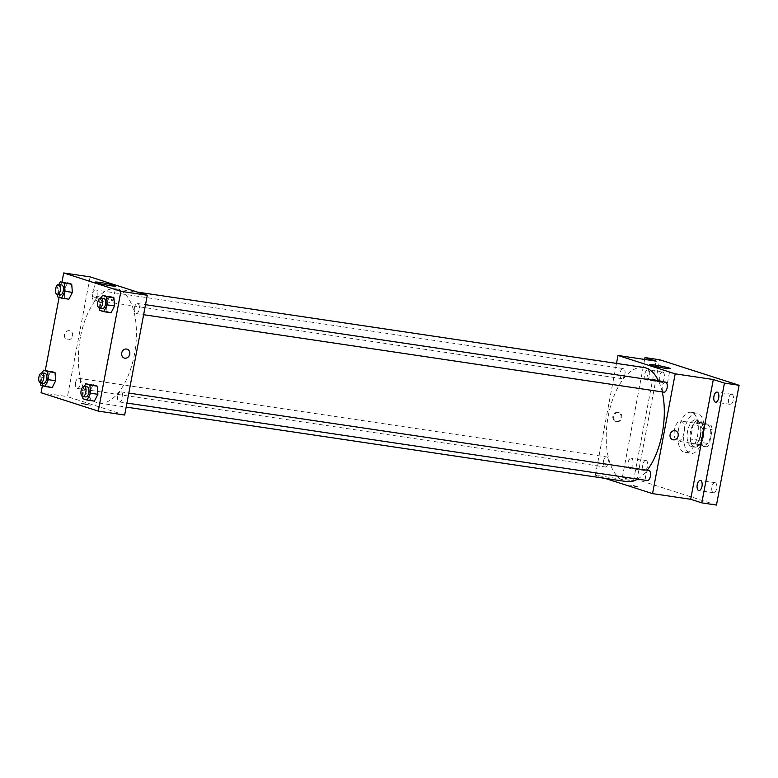 <?xml version="1.0" encoding="UTF-8"?>
<svg xmlns="http://www.w3.org/2000/svg" width="778" height="778" viewBox="0 0 778 778"><rect width="100%" height="100%" fill="white"/><g stroke="black" fill="none" stroke-linecap="round" stroke-linejoin="round"><path stroke-width="0.58" stroke-dasharray="3.89 2.92" d="M674.507 429.563A10.182 4.96 -81.5 0 0 677.774 441.165A10.182 4.96 -81.5 0 0 684.173 431.819A10.182 4.96 -81.5 0 0 680.769 421.015A10.182 4.96 -81.5 0 0 674.507 429.563M700.9 433.492A10.182 4.96 -81.5 0 0 704.168 445.094A10.182 4.96 -81.5 0 0 710.567 435.748A10.182 4.96 -81.5 0 0 707.163 424.953A10.182 4.96 -81.5 0 0 700.9 433.492M704.362 423.135L711.053 425.284A13.138 6.399 -81.5 0 1 712.152 429.68L709.507 443.684A13.138 6.399 -81.5 0 1 706.969 446.903L700.278 444.763A13.138 6.399 -81.5 0 1 699.179 440.367L701.824 426.363A13.138 6.399 -81.5 0 1 704.362 423.135L695.561 421.822L702.252 423.971L711.053 425.284M706.969 446.903L698.167 445.599L691.477 443.45L700.278 444.763M699.179 440.367L690.378 439.055L693.023 425.051L701.824 426.363M690.378 439.055A13.138 6.399 -81.5 0 0 691.477 443.45M698.167 445.599A13.138 6.399 -81.5 0 0 700.706 442.371L709.507 443.684M702.252 423.971A13.138 6.399 -81.5 0 1 703.351 428.367L700.706 442.371M695.561 421.822A13.138 6.399 -81.5 0 0 693.023 425.051M694.355 447.019A13.576 6.603 98.5 0 1 690.417 432.198A13.576 6.603 98.5 0 1 698.868 420.285A13.576 6.603 98.5 0 1 703.4 434.688A13.576 6.603 98.5 0 1 694.871 447.136A13.576 6.603 98.5 0 1 694.355 447.019M691.418 446.582A13.576 6.603 -81.5 0 0 691.934 446.698A13.576 6.603 -81.5 0 0 700.472 434.25A13.576 6.603 -81.5 0 0 695.931 419.848A13.576 6.603 -81.5 0 0 687.577 431.236A13.576 6.603 -81.5 0 0 691.418 446.582M703.351 428.367L712.152 429.68M684.397 430.215A20.364 9.91 -81.5 0 0 690.932 453.418A20.364 9.91 -81.5 0 0 703.74 434.737A20.364 9.91 -81.5 0 0 696.932 413.128A20.364 9.91 -81.5 0 0 684.397 430.215M678.533 429.339A20.364 9.91 -81.5 0 0 685.068 452.543A20.364 9.91 -81.5 0 0 697.866 433.861A20.364 9.91 -81.5 0 0 691.068 412.262A20.364 9.91 -81.5 0 0 678.533 429.339M731.913 394.329A5.096 2.48 -81.5 0 0 731.719 394.29A5.096 2.48 -81.5 0 0 728.519 398.958A5.096 2.48 -81.5 0 0 730.221 404.356A5.096 2.48 -81.5 0 0 733.391 399.892A5.096 2.48 -81.5 0 0 731.913 394.329M662.807 372.127A5.096 2.48 -81.5 0 0 662.613 372.079A5.096 2.48 -81.5 0 0 659.413 376.746A5.096 2.48 -81.5 0 0 661.115 382.154A5.096 2.48 -81.5 0 0 664.276 377.68A5.096 2.48 -81.5 0 0 662.807 372.127M646.11 460.488A5.096 2.48 -81.5 0 0 645.915 460.44A5.096 2.48 -81.5 0 0 642.716 465.118A5.096 2.48 -81.5 0 0 644.417 470.515A5.096 2.48 -81.5 0 0 647.588 466.041A5.096 2.48 -81.5 0 0 646.11 460.488M715.215 482.7A5.096 2.48 -81.5 0 0 715.021 482.652A5.096 2.48 -81.5 0 0 711.821 487.32A5.096 2.48 -81.5 0 0 713.523 492.727A5.096 2.48 -81.5 0 0 716.694 488.253A5.096 2.48 -81.5 0 0 715.215 482.7M716.47 505.048L637.036 479.52L659.666 359.757M605.206 478.402L595.365 475.241L633.496 480.911L622.371 477.342L637.036 479.52M632.047 485.258L629.645 485.093L634.167 486.279L638.816 486.824L632.047 485.258M629.558 468.288A5.096 2.48 98.5 0 1 628.079 462.735A5.096 2.48 98.5 0 1 631.25 458.261A5.096 2.48 98.5 0 1 631.444 458.31A5.096 2.48 98.5 0 1 632.922 463.863A5.096 2.48 98.5 0 1 629.752 468.337A5.096 2.48 98.5 0 1 629.558 468.288M646.255 379.927A5.096 2.48 98.5 0 1 644.777 374.364A5.096 2.48 98.5 0 1 647.948 369.9A5.096 2.48 98.5 0 1 648.142 369.939A5.096 2.48 98.5 0 1 649.62 375.502A5.096 2.48 98.5 0 1 646.45 379.965A5.096 2.48 98.5 0 1 646.255 379.927M633.496 480.911L656.126 361.148M622.371 477.342L644.651 359.436M643.776 367.469A57.698 28.076 -81.5 0 0 608.27 415.86A57.698 28.076 -81.5 0 0 626.786 481.611M637.639 479.102A57.698 28.076 -81.5 0 0 647.16 470.223M662.224 391.918A57.698 28.076 -81.5 0 0 658.606 381.084M595.365 475.241L616.497 363.414M665.472 382.105A5.096 2.48 -81.5 0 0 662.341 386.374A5.096 2.48 -81.5 0 0 663.974 392.17M603.446 461.179A5.096 2.48 -81.5 0 0 605.08 466.985A5.096 2.48 -81.5 0 0 608.279 462.307A5.096 2.48 -81.5 0 0 606.577 456.91A5.096 2.48 -81.5 0 0 603.446 461.179M648.774 470.466A5.096 2.48 -81.5 0 0 645.643 474.736A5.096 2.48 -81.5 0 0 647.277 480.541M624.909 374.344A5.096 2.48 98.5 0 1 621.778 378.614A5.096 2.48 98.5 0 1 620.076 373.216A5.096 2.48 98.5 0 1 623.275 368.548A5.096 2.48 98.5 0 1 624.909 374.344M612.918 416.279A4.668 4.065 107.8 0 0 615.515 421.326A4.668 4.065 107.8 0 0 620.815 418.126A4.668 4.065 107.8 0 0 618.374 412.437A4.668 4.065 107.8 0 0 612.918 416.279M613.716 416.541A4.668 4.065 107.8 0 0 616.322 421.579A4.668 4.065 107.8 0 0 621.612 418.379A4.668 4.065 107.8 0 0 619.171 412.69A4.668 4.065 107.8 0 0 613.716 416.541M672.707 439.706L672.707 439.706A4.668 4.065 -72.2 0 1 670.266 434.017A4.668 4.065 -72.2 0 1 675.567 430.817L675.567 430.817M652.159 379.246A10.571 0.739 -169.3 0 1 667.485 382.795A10.571 0.739 -169.3 0 1 656.972 381.56A10.571 0.739 -169.3 0 1 646.722 378.876A10.571 0.739 -169.3 0 1 652.159 379.246M632.047 485.248L629.645 485.083L634.167 486.269L638.816 486.824L632.047 485.248M80.377 337.273A57.698 28.076 -81.5 0 0 98.894 403.023A57.698 28.076 -81.5 0 0 135.158 350.09A57.698 28.076 -81.5 0 0 115.883 288.881A57.698 28.076 -81.5 0 0 80.377 337.273M97.026 295.757A5.096 2.48 98.5 0 1 93.885 300.026A5.096 2.48 98.5 0 1 92.183 294.629A5.096 2.48 98.5 0 1 95.393 289.961A5.096 2.48 98.5 0 1 97.026 295.757M117.75 396.148A5.096 2.48 -81.5 0 0 119.384 401.954A5.096 2.48 -81.5 0 0 122.584 397.286A5.096 2.48 -81.5 0 0 120.891 391.879A5.096 2.48 -81.5 0 0 117.75 396.148M75.563 382.591A5.096 2.48 -81.5 0 0 77.197 388.397A5.096 2.48 -81.5 0 0 80.397 383.719A5.096 2.48 -81.5 0 0 78.695 378.322A5.096 2.48 -81.5 0 0 75.563 382.591M134.448 307.787A5.096 2.48 -81.5 0 0 136.082 313.592A5.096 2.48 -81.5 0 0 139.281 308.915A5.096 2.48 -81.5 0 0 137.58 303.517A5.096 2.48 -81.5 0 0 134.448 307.787M124.665 415.034L67.472 396.654L90.112 276.88M41.078 392.725L67.472 396.654M83.625 403.607L81.223 403.442L85.745 404.628L90.394 405.182L83.625 403.607L81.223 403.442L85.745 404.628L90.394 405.173L83.625 403.607M111.089 312.775L106.965 311.443L106.314 303.294L109.786 296.476L106.314 303.294L106.965 311.443L111.089 312.775M52.194 387.58L48.071 386.248L47.419 378.098L50.901 371.281L47.419 378.098L48.071 386.248L52.194 387.58M42.411 385.694L45.289 370.445M59.109 297.332L61.987 282.083M94.391 401.137L90.267 399.814L89.616 391.665L93.097 384.838L89.616 391.665L90.267 399.814L94.391 401.137M68.892 299.209L64.769 297.886L64.117 289.737L67.598 282.92L64.117 289.737L64.769 297.886L68.892 299.209M64.496 334.637A4.668 4.065 107.8 0 0 67.103 339.685A4.668 4.065 107.8 0 0 72.393 336.485A4.668 4.065 107.8 0 0 69.952 330.796A4.668 4.065 107.8 0 0 64.496 334.637A4.668 4.065 107.8 0 0 67.103 339.685A4.668 4.065 107.8 0 0 72.393 336.485A4.668 4.065 107.8 0 0 69.952 330.796A4.668 4.065 107.8 0 0 64.496 334.637M124.295 358.055L124.295 358.055A4.668 4.065 -72.2 0 1 121.854 352.376A4.668 4.065 -72.2 0 1 127.145 349.176L127.145 349.176M97.872 296.729A10.571 0.739 -169.3 0 1 113.209 300.279A10.571 0.739 -169.3 0 1 102.686 299.044A10.571 0.739 -169.3 0 1 92.436 296.36A10.571 0.739 -169.3 0 1 97.872 296.729M57.261 294.58L56.784 288.648L58.885 284.524M61.666 284.933A5.096 2.48 -81.5 0 0 58.525 289.202A5.096 2.48 -81.5 0 0 60.159 295.008M57.436 296.797L64.769 297.886M56.784 288.648L64.117 289.737M99.458 308.137L98.981 302.204L101.082 298.081M103.853 298.499A5.096 2.48 -81.5 0 0 100.722 302.768A5.096 2.48 -81.5 0 0 102.356 308.565M99.633 310.354L106.965 311.443M98.981 302.204L106.314 303.294M40.563 382.941L40.086 377.009L42.187 372.886M44.968 373.304A5.096 2.48 -81.5 0 0 41.837 377.573A5.096 2.48 -81.5 0 0 43.471 383.369M40.738 385.159L48.071 386.248M40.086 377.009L47.419 378.098M82.76 396.498L82.283 390.566L84.384 386.452M87.165 386.861A5.096 2.48 -81.5 0 0 84.024 391.13A5.096 2.48 -81.5 0 0 85.658 396.936M82.935 398.715L90.267 399.814M82.283 390.566L89.616 391.665M707.163 424.953L680.769 421.015M704.168 445.094L677.774 441.165M691.934 446.698L694.871 447.136M695.931 419.848L698.868 420.285M685.068 452.543L690.932 453.418M691.068 412.262L696.932 413.128M715.021 482.652L700.356 480.464M713.523 492.727L698.858 490.539M645.915 460.44L631.25 458.261M644.417 470.515L629.752 468.337M662.613 372.079L647.948 369.9M661.115 382.154L646.45 379.965M731.719 394.29L717.053 392.102M730.221 404.356L715.556 402.177M619.171 412.69L618.374 412.437M616.322 421.579L615.515 421.326M667.485 382.795L670.179 368.587M646.722 378.876L649.406 364.658M98.894 403.023L126.172 407.089M115.883 288.881L137.453 292.1M623.275 368.548L95.393 289.961M621.778 378.614L93.885 300.026M119.384 401.954L126.931 403.072M120.891 391.879L128.817 393.065M77.197 388.397L605.08 466.985M78.695 378.322L606.577 456.91M136.082 313.592L143.629 314.711M137.58 303.517L145.515 304.694M113.209 300.279L115.893 286.071M92.436 296.36L95.12 282.142"/><path stroke-width="1.17" d="M644.651 359.436L645.001 357.569L659.666 359.757L739.1 385.275L716.47 505.048L701.805 502.87L690.689 499.291L652.557 493.622L605.206 478.402M645.001 357.569L656.126 361.148L617.995 355.468L675.187 373.848L713.319 379.518L724.435 383.097L739.1 385.275M654.843 365.028A10.571 0.739 -169.3 0 1 670.179 368.587A10.571 0.739 -169.3 0 1 659.656 367.342A10.571 0.739 -169.3 0 1 649.406 364.658A10.571 0.739 -169.3 0 1 654.843 365.028M724.435 383.097L701.805 502.87M715.361 402.129A5.096 2.48 98.5 0 1 713.883 396.576A5.096 2.48 98.5 0 1 717.053 392.102A5.096 2.48 98.5 0 1 717.248 392.151A5.096 2.48 98.5 0 1 718.726 397.704A5.096 2.48 98.5 0 1 715.556 402.177A5.096 2.48 98.5 0 1 715.361 402.129M698.663 490.49A5.096 2.48 98.5 0 1 697.195 484.937A5.096 2.48 98.5 0 1 700.356 480.464A5.096 2.48 98.5 0 1 700.55 480.512A5.096 2.48 98.5 0 1 702.028 486.065A5.096 2.48 98.5 0 1 698.858 490.539A5.096 2.48 98.5 0 1 698.663 490.49M713.319 379.518L690.689 499.291M126.172 407.089L626.786 481.611A57.698 28.076 -81.5 0 0 637.639 479.102M647.16 470.223A57.698 28.076 -81.5 0 0 662.224 391.918M658.606 381.084A57.698 28.076 -81.5 0 0 643.776 367.469L137.453 292.1M675.187 373.848L652.557 493.622M616.497 363.414L617.995 355.468M143.629 314.711L663.974 392.17A5.096 2.48 -81.5 0 0 667.174 387.502A5.096 2.48 -81.5 0 0 665.472 382.105L145.515 304.694M126.931 403.072L647.277 480.541A5.096 2.48 -81.5 0 0 650.476 475.873A5.096 2.48 -81.5 0 0 648.774 470.466L128.817 393.065M675.567 430.817A4.668 4.065 -72.2 0 1 678.173 435.855A4.668 4.065 -72.2 0 1 672.707 439.706A4.668 4.065 -72.2 0 1 670.266 434.017A4.668 4.065 -72.2 0 1 675.567 430.817A4.668 4.065 -72.2 0 1 678.173 435.855A4.668 4.065 -72.2 0 1 672.707 439.706M61.987 282.083L63.708 272.952L90.112 276.88L147.305 295.261L124.665 415.034L98.271 411.105L41.078 392.725L42.411 385.694M101.082 298.081L102.463 295.387L113.919 297.799L114.57 305.949L111.089 312.775L114.57 305.949L107.238 304.859L103.756 311.677L99.633 310.354L99.458 308.137A5.096 2.48 -81.5 0 0 102.628 303.459A5.096 2.48 -81.5 0 0 100.926 298.062A5.096 2.48 -81.5 0 0 97.795 302.331A5.096 2.48 -81.5 0 0 99.428 308.127L102.356 308.565A5.096 2.48 -81.5 0 0 105.555 303.897A5.096 2.48 -81.5 0 0 103.853 298.499L100.926 298.062M42.187 372.886L43.568 370.192L55.024 372.604L55.676 380.753L52.194 387.58L55.676 380.753L48.343 379.664L44.861 386.481L40.738 385.159L40.563 382.941A5.096 2.48 -81.5 0 0 43.733 378.264A5.096 2.48 -81.5 0 0 42.031 372.866A5.096 2.48 -81.5 0 0 38.9 377.136A5.096 2.48 -81.5 0 0 40.534 382.932L43.471 383.369A5.096 2.48 -81.5 0 0 46.67 378.701A5.096 2.48 -81.5 0 0 44.968 373.304L42.031 372.866M63.708 272.952L120.901 291.332L98.271 411.105M45.289 370.445L59.109 297.332M84.384 386.452L85.765 383.749L97.221 386.16L97.872 394.31L94.391 401.137L97.872 394.31L90.54 393.221L87.058 400.048L82.935 398.715L82.76 396.498M58.885 284.524L60.266 281.821L71.722 284.242L72.373 292.392L68.892 299.209L72.373 292.392L65.041 291.303L61.559 298.12L57.436 296.797L57.261 294.58M120.901 291.332L147.305 295.261M100.557 282.511A10.571 0.739 -169.3 0 1 115.893 286.071A10.571 0.739 -169.3 0 1 105.37 284.826A10.571 0.739 -169.3 0 1 95.12 282.142A10.571 0.739 -169.3 0 1 100.557 282.511M127.145 349.176A4.668 4.065 -72.2 0 1 129.751 354.214A4.668 4.065 -72.2 0 1 124.295 358.055A4.668 4.065 -72.2 0 1 121.854 352.376A4.668 4.065 -72.2 0 1 127.145 349.176A4.668 4.065 -72.2 0 1 129.751 354.214A4.668 4.065 -72.2 0 1 124.295 358.055M60.266 281.821L64.389 283.153L65.041 291.303M57.232 294.57L60.159 295.008A5.096 2.48 -81.5 0 0 63.358 290.34A5.096 2.48 -81.5 0 0 61.666 284.933L58.729 284.505A5.096 2.48 -81.5 0 0 55.598 288.774A5.096 2.48 -81.5 0 0 57.232 294.57A5.096 2.48 -81.5 0 0 60.431 289.902A5.096 2.48 -81.5 0 0 58.729 284.505M61.559 298.12L68.892 299.209M67.598 282.92L71.722 284.242L72.373 292.392M64.389 283.153L71.722 284.242M102.463 295.387L106.586 296.71L107.238 304.859M103.756 311.677L111.089 312.775M109.786 296.476L113.919 297.799L114.57 305.949M106.586 296.71L113.919 297.799M43.568 370.192L47.691 371.514L48.343 379.664M44.861 386.481L52.194 387.58M50.901 371.281L55.024 372.604L55.676 380.753M47.691 371.514L55.024 372.604M85.765 383.749L89.888 385.071L90.54 393.221M82.731 396.498L85.658 396.936A5.096 2.48 -81.5 0 0 88.857 392.258A5.096 2.48 -81.5 0 0 87.165 386.861L84.228 386.423A5.096 2.48 -81.5 0 0 81.097 390.692A5.096 2.48 -81.5 0 0 82.731 396.498A5.096 2.48 -81.5 0 0 85.93 391.82A5.096 2.48 -81.5 0 0 84.228 386.423M87.058 400.048L94.391 401.137M93.097 384.838L97.221 386.16L97.872 394.31M89.888 385.071L97.221 386.16"/></g></svg>

